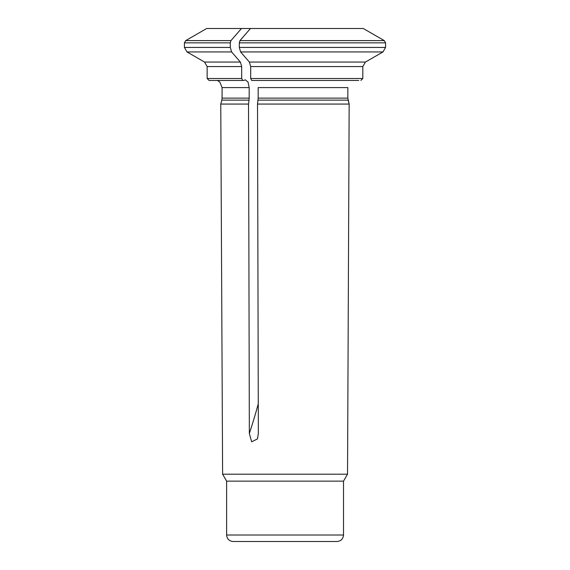 <?xml version="1.0" encoding="UTF-8"?>
<svg xmlns="http://www.w3.org/2000/svg" width="570" height="570" viewBox="0 0 570 570"><rect width="100%" height="100%" fill="white"/><g stroke="black" fill="none" stroke-linecap="round" stroke-linejoin="round"><path stroke-width="0.85" d="M257.519 104.068L349.161 104.068L347.843 98.126L258.182 98.126L257.519 104.068L258.345 433.485L257.512 438.872L251.662 441.828L249.346 433.485A384.422 192.211 90 0 0 258.267 403.809M358.779 80.448L251.669 80.448L250.693 78.503L250.693 66.562L249.389 62.066L240.604 51.941L239.307 47.445L385.584 47.445L385.584 42.85L239.307 42.85L239.307 47.445M249.389 62.066L365.42 62.066L362.819 66.562L362.819 78.503L250.693 78.503M240.604 51.941L382.983 51.941L365.42 62.066L382.983 51.941L385.584 47.445M363.282 28.5L384.287 40.605L239.956 40.605L250.458 28.5L363.282 28.5L384.287 40.605L385.584 42.85M249.047 100.142L248.52 104.068L220.761 104.068L221.816 100.142L249.047 100.142L249.183 98.126L222.079 98.126L221.816 100.142M241.694 66.562L207.145 66.562L204.544 62.066L240.39 62.066L241.694 66.562L241.694 78.503L207.145 78.503L209.09 80.448L243.711 80.448L245.271 79.821L248.028 82.073L249.183 87.595L249.183 98.126M204.544 62.066L187.01 51.941L231.612 51.941L240.39 62.066L231.612 51.941L230.309 47.445L230.309 42.85L184.416 42.85L184.416 47.445L230.309 47.445M242.67 80.448L241.694 78.503M250.458 28.5L206.675 28.5L185.713 40.605L184.416 42.85M241.459 28.5L230.957 40.605L230.309 42.85M349.161 104.068L347.679 442.976L349.161 104.068L348.106 100.142L258.046 100.142M347.843 98.126L347.843 87.595L258.182 87.595L258.182 98.126M365.42 62.066L362.819 66.562L362.819 78.503L360.867 80.448M239.956 40.605L239.307 42.85M337.02 541.5L233.116 541.5C229.176 541.115 227.01 538.949 226.625 535.009L343.511 535.009C343.126 538.949 340.96 541.115 337.02 541.5M226.625 535.009L226.625 481.144L343.511 481.144L343.511 535.009M343.511 481.144L347.522 474.19L222.614 474.19L220.761 104.068M248.52 104.068L249.346 433.485M249.183 87.595L222.079 87.595L222.079 98.126M230.957 40.605L185.713 40.605M362.819 66.562L250.693 66.562M222.079 87.595L219.863 82.151L217.398 80.448M207.145 66.562L207.145 78.503M187.01 51.941L184.416 47.445M226.625 481.144L222.614 474.19M347.522 474.19L347.679 442.976"/></g></svg>
